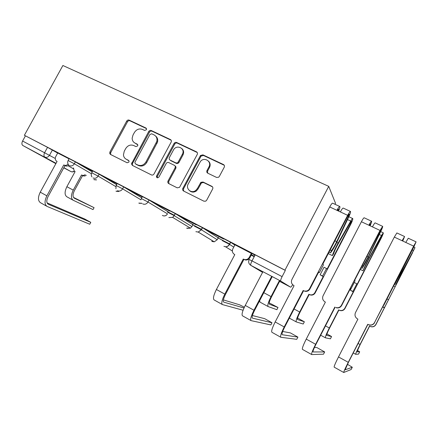 <?xml version="1.0" encoding="UTF-8"?>
<svg xmlns="http://www.w3.org/2000/svg" width="438" height="438" viewBox="0 0 438 438"><rect width="100%" height="100%" fill="white"/><g stroke="black" fill="none" stroke-linecap="round" stroke-linejoin="round"><path stroke-width="0.66" d="M146.401 129.763L146.566 129.276L145.942 128.022L129.183 120.132C128.181 119.788 127.354 120.116 126.697 121.107L109.922 151.975L109.714 153.399L110.535 154.466L127.129 162.772L128.898 162.104L129.079 161.381L128.449 160.33L126.281 159.251C124.606 158.348 123.658 156.892 123.445 154.888L124.261 151.203L125.668 148.608C127.787 145.4 130.469 144.37 133.71 145.525L135.889 146.588L137.663 145.909L137.839 145.323L137.209 144.151L135.03 143.1C133.147 142.087 132.188 140.45 132.15 138.173L132.977 135.123L134.378 132.533C136.492 129.33 139.18 128.29 142.438 129.413L144.628 130.447L146.401 129.763M216.586 177.434L218.65 177.215L219.323 176.448L224.245 167.201C224.732 166.04 224.47 165.153 223.457 164.54L202.92 154.866L200.489 155.485L182.849 188.356C182.367 189.506 182.608 190.393 183.582 191.017L203.933 201.201L205.729 201.157L206.659 200.232L212.633 189.019C213.12 187.853 212.857 186.955 211.855 186.325L203.046 182.022L200.894 182.323L197.401 188.51L195.759 190.442C191.433 194.045 185.351 188.773 188.214 183.971L200.478 161.387C204.398 156.558 212.074 161.562 208.91 166.944L206.993 170.53C206.512 171.685 206.769 172.567 207.76 173.185L216.586 177.434M328.73 186.358L284.963 270.164L24.386 135.276L62.886 65.503L328.73 186.358L335.503 203.237L334.971 204.261M171.154 142.115L171.247 141.917C171.592 140.866 171.329 140.083 170.453 139.569L151.263 130.529C150.229 130.179 149.385 130.502 148.717 131.51L131.499 163.839L132.402 165.411L151.417 174.921C152.462 175.309 153.327 174.992 154.006 173.963L171.154 142.115M176.656 142.492L196.503 151.844C197.478 152.435 197.73 153.305 197.248 154.444L179.547 187.338L177.226 187.836L168.745 183.593C167.792 182.98 167.557 182.104 168.044 180.965L175.058 167.902C175.534 166.769 175.299 165.898 174.346 165.301L168.772 162.586C167.71 162.208 166.84 162.531 166.161 163.56L158.89 177.078C157.368 178.293 156.574 177.959 156.519 176.076L174.045 143.478C174.724 142.454 175.594 142.126 176.656 142.492L177.319 143.127L197.116 152.457L196.503 151.844M254.932 255.31L252.304 253.498L255.184 254.834L251.998 260.895L282.099 276.624C280.878 279.077 280.44 280.566 280.774 281.087L290.591 287.158C290.996 287.153 291.681 286.326 292.65 284.689M168.406 212.167L174.428 215.293M192.868 224.869L201.611 229.408M218.129 237.982L229.775 244.032M251.209 255.162L254.199 256.712M284.963 270.164L285.33 270.438L282.099 276.624M24.386 135.276L47.545 147.338L57.657 153.086M56.053 163.308L22.842 145.509L55.867 163.653M22.842 145.509C21.686 144.611 21.604 143.116 22.584 141.031L55.265 158.463M25.426 135.884L22.584 141.031M92.67 171.077L81.807 165.454M110.206 154.247L110.403 153.886M117.083 183.725L105.35 177.647M142.323 196.799L129.675 190.251M156.426 176.881L156.766 176.257M168.652 210.437L154.822 203.276M192.687 192.096L192.961 191.576M195.282 224.229L180.834 216.744M192.194 224.021L193.109 224.491M222.86 238.513L207.749 230.689M217.845 237.33L218.661 237.752M251.976 253.711L234.96 244.804M223.364 238.513L230.503 242.192L234.823 245.061M195.447 224.059L202.389 227.64L218.206 237.834L217.177 239.783M168.493 210.103L175.315 213.635L192.944 224.721L191.921 226.638M141.408 198.507L142.427 196.602L149.051 200.035L168.477 212.019M116.179 185.4L117.192 183.527L123.669 186.895L141.742 197.877M91.777 172.72L92.779 170.88L99.13 174.187L116.579 184.661M68.158 160.45L69.149 158.638L75.385 161.89L92.226 171.899M69.04 158.841L57.712 152.988M251.385 254.828L254.369 256.378M285.33 270.438L255.184 254.834M81.764 165.537L92.626 171.159M105.306 177.729L117.039 183.807M129.632 190.333L142.279 196.881M154.778 203.358L169.676 211.078M180.784 216.832L196.202 224.82M207.705 230.777L223.665 239.044M254.412 256.301L251.428 254.752M134.488 142.793L135.03 143.1M137.707 144.644L135.802 143.719M128.887 160.724L127.08 159.821M146.484 128.597L129.966 120.811C128.964 120.472 128.137 120.795 127.485 121.78L110.765 152.561L110.551 153.984L110.858 154.63M171.17 140.231L151.986 131.192C150.962 130.836 150.114 131.165 149.451 132.167L132.544 163.429L132.287 164.398L132.659 165.537M151.712 133.798L149.927 134.488L135.024 162.055L134.849 162.673L135.479 163.834L137.8 164.989C141.091 166.199 143.817 165.175 145.974 161.918L156.799 141.474C157.412 138.474 156.497 136.284 154.05 134.904L151.712 133.798M135.961 164.184L135.479 163.834M155.621 136.065C157.45 137.565 158.08 139.58 157.516 142.109L146.725 162.493C144.573 165.739 141.857 166.758 138.567 165.548L136.256 164.398M174.981 165.832L175.019 165.871C175.972 166.467 176.207 167.332 175.731 168.46L168.734 181.491L168.882 183.664M177.319 143.127C176.257 142.761 175.392 143.089 174.718 144.113L157.313 176.465L157.319 177.839M182.317 154.373C185.811 148.334 176.432 143.921 173.393 150.114L169.358 157.62C168.948 158.715 169.199 159.536 170.108 160.1L175.687 162.799C176.7 163.177 177.56 162.887 178.255 161.934L182.317 154.373L182.969 154.975C184.119 152.44 183.757 150.322 181.879 148.613M182.969 154.975L178.918 162.514C178.222 163.462 177.368 163.752 176.355 163.374L170.793 160.68M208.493 161.162C210.289 162.931 210.618 165.049 209.49 167.519L207.579 171.094L207.628 173.114M189.714 190.82C191.778 192.474 194.001 192.517 196.377 190.946L198.014 189.019L197.401 188.51M212.534 186.895L203.643 182.547L201.496 182.849L198.014 189.019M224.256 165.274L203.511 155.474L201.086 156.092L183.506 188.86L183.664 191.061M93.064 209.534L94.077 207.661L73.48 197.401M73.469 167.907L74.214 170.99L75.106 171.608L66.877 186.697C64.495 191.713 64.512 195.091 66.921 196.826L72.96 200.122M86.286 175.233C85.125 176.081 83.97 176.235 82.809 175.698L81.512 174.97L73.255 190.13C70.863 195.167 70.852 198.545 73.223 200.265L92.801 209.484M81.512 174.97L81.72 175.08C82.886 175.622 84.047 175.468 85.207 174.62M93.847 207.557L74.34 198.211C72.588 196.925 72.599 194.417 74.372 190.694L82.601 175.589M89.806 224.136L90.781 222.334L84.638 218.962L47.085 202.893M57.717 152.977L55.796 156.486C54.996 158.14 55.111 159.58 56.141 160.806L57.071 161.452L40.252 192.167C37.772 197.396 37.876 200.927 40.564 202.761L46.685 206.189M68.886 165.203C67.655 166.144 66.423 166.325 65.185 165.756L63.751 164.956L46.871 195.83C44.38 201.075 44.457 204.606 47.101 206.424L89.522 224.152M90.556 222.241L48.322 204.267C46.357 202.914 46.302 200.292 48.153 196.399L64.966 165.641M63.751 164.956L63.97 165.071C65.41 165.701 66.779 165.394 68.082 164.141M276.882 309.639L278.004 307.487L269.178 302.882M279.499 280.419L271.045 296.597C268.231 302.28 267.268 305.604 268.16 306.573L276.865 309.677M278.004 307.487L269.386 304.224C268.735 303.485 269.452 301.015 271.538 296.816L279.97 280.665M259.635 300.703L260.041 302.143L268.051 306.512M303.216 323.989L304.361 321.788L297.577 318.037M308.883 294.27L309.967 294.741C312.102 295.196 313.734 294.5 314.862 292.65L323.184 276.608L320.145 274.757L322.62 276.017L326.513 268.516L327.044 269.162L350.586 223.763L351.533 221.015L350.564 222.236L338.005 244.158C336.001 247.722 334.501 250.979 333.504 253.941L332.349 255.611C333.625 251.828 335.546 247.651 338.114 243.085L350.723 221.086C351.714 219.389 352.387 218.54 352.732 218.546C353.028 219.12 352.376 221.026 350.767 224.272L315.185 292.891C314.057 294.73 312.436 295.42 310.312 294.971L308.883 294.27L299.674 312.009C296.794 317.78 295.677 321.092 296.323 321.93L303.2 324.016M323.184 276.608L322.62 276.017M328.286 253.602L332.349 255.611M304.361 321.788L297.566 319.537C297.095 318.891 297.928 316.439 300.057 312.168L309.228 294.5M326.513 268.516L324.032 267.268L320.145 274.757M330.416 338.804L331.571 336.554L326.956 333.926M338.656 309.89L339.647 310.334C341.897 310.892 343.616 310.203 344.805 308.275L353.231 291.922L350.329 290.137L352.897 291.445L356.839 283.797L357.14 284.333L380.978 238.064L382.067 235.326L381.18 236.619L368.791 259.121L362.982 270.761C364.46 266.999 366.475 262.773 369.02 258.086L381.46 235.507L383.305 232.824C383.442 233.328 382.686 235.233 381.038 238.529L345.007 308.456C343.825 310.372 342.111 311.057 339.872 310.504L338.656 309.89L329.327 327.969C326.381 333.838 325.095 337.123 325.472 337.829L330.405 338.826M353.231 291.922L352.897 291.445M360.26 269.414L362.982 270.761M331.571 336.554L326.732 335.388C326.463 334.846 327.416 332.409 329.595 328.067L338.886 310.06M356.839 283.797L354.271 282.499L350.329 290.137M244.366 307.208L239.602 304.815L223.38 299.904M234.965 244.787L232.868 248.768C231.872 251.177 232.425 253.076 234.522 254.467L234.795 254.615L216.405 289.48C213.536 295.316 212.791 298.809 214.171 299.959L222.214 304.459M251.981 253.695L249.874 257.708C248.85 259.422 247.366 260.183 245.428 259.997L243.265 259.055L224.804 294.122C221.913 299.986 221.124 303.474 222.433 304.585L243.079 310.241M243.999 308.007L223.747 302.127C222.778 301.3 223.364 298.711 225.51 294.358L243.889 259.438M243.265 259.055L244.809 259.614C246.753 259.805 248.242 259.039 249.271 257.314L249.874 257.708M251.385 253.29L249.271 257.314M270.898 324.848L271.987 322.757L264.689 318.672L252.408 315.53M271.987 322.757L252.441 318.13C251.658 317.402 252.365 314.829 254.56 310.405L272.239 276.602M262.926 271.708L245.253 305.417C242.318 311.352 241.415 314.829 242.548 315.847L250.93 320.539M271.702 276.323L253.963 310.23C251.007 316.198 250.054 319.663 251.111 320.638L270.859 324.925M296.794 339.264L297.911 337.112L290.405 332.907L282.685 331.473M332.666 203.188L332.623 203.172C332.031 203.199 331.062 204.458 329.721 206.955L291.894 279.526C290.887 282.039 291.511 284.038 293.772 285.527L294.068 285.68L275.179 321.946C272.173 327.991 271.1 331.446 271.965 332.316L280.709 337.211M309.907 288.998C308.708 290.958 306.978 291.697 304.722 291.221L304.333 290.958C306.6 291.44 308.336 290.695 309.54 288.724L309.907 288.998L318.749 271.971L319.373 272.622L318.612 272.233M338.152 210.892L338.552 209.085L337.38 210.53M338.596 211.1C339.779 208.406 340.178 206.873 339.795 206.495C339.231 206.533 338.278 207.809 336.926 210.322L329.721 206.955M319.373 272.622L323.441 264.782L322.85 264.07L347.854 215.907L349.206 214.04L348.538 216.334L336.674 241.645C334.802 245.57 333.05 248.56 331.413 250.618L330.153 249.999M297.911 337.112L282.192 334.731C281.612 334.112 282.45 331.55 284.695 327.049L303.572 290.722M331.413 250.618L330.553 252.857L329.058 252.118M330.553 252.857C332.639 250.224 334.873 246.419 337.249 241.431L349.07 216.224C350.34 213.421 350.805 211.828 350.466 211.439C349.94 211.499 349.004 212.797 347.652 215.326L309.54 288.724M343.239 208.088L343.2 208.072C342.653 208.121 341.7 209.402 340.353 211.915L336.926 210.322M303.178 290.46L284.218 326.94C281.191 333.011 280.068 336.461 280.846 337.287L296.767 339.319M323.534 354.145L324.668 351.938L316.937 347.591L314.479 347.394M364.17 217.796L364.142 217.779C363.677 217.867 362.763 219.192 361.41 221.743L323.08 295.781C322.061 298.344 322.729 300.397 325.078 301.935L325.385 302.1L306.244 339.105C303.162 345.254 301.908 348.686 302.483 349.404L311.604 354.512M341.64 305.532C340.375 307.58 338.547 308.314 336.16 307.728L335.902 307.536C338.3 308.122 340.134 307.388 341.405 305.33L341.64 305.532L350.597 288.16L350.969 288.691L350.46 288.428M369.76 225.636L370.296 223.856L369.218 225.384M370.077 225.784C371.331 223.068 371.829 221.546 371.583 221.228C371.145 221.332 370.247 222.668 368.895 225.231L361.41 221.743M350.969 288.691L355.092 280.692L354.753 280.096L380.096 230.957L381.356 229.003L380.534 231.275L368.161 256.92L362.998 266.156L362.155 265.74M324.668 351.938L313.06 351.949C312.705 351.446 313.674 348.905 315.973 344.323L335.108 307.252M362.998 266.156L362.045 268.395L361.043 267.903M362.045 268.395C363.962 265.614 366.152 261.694 368.621 256.641L380.945 231.1C382.281 228.264 382.85 226.687 382.653 226.358L380.031 230.426L341.405 305.33M375.147 222.882L375.12 222.865C374.698 222.98 373.806 224.322 372.448 226.889L368.895 225.231M334.846 307.06L315.628 344.29C312.524 350.471 311.215 353.893 311.703 354.561L323.512 354.183M369.502 326.075L370.433 326.507C372.793 327.148 374.594 326.469 375.831 324.465L412.47 252.885L400.71 274.642L395.766 284.651L401.077 273.651L414.989 247.623L375.913 324.58C374.682 326.573 372.886 327.252 370.537 326.611L369.502 326.075L360.058 344.514C357.041 350.477 355.579 353.74 355.667 354.298L358.508 354.123L359.691 351.813L357.381 350.438M384.367 307.794L382.675 306.934M382.801 306.682L384.279 307.438M393.472 285.839L394.748 286.468M359.691 351.813L356.943 351.807L360.206 344.542L369.612 326.184M388.271 299.636L387.033 299.012M351.145 369.513L352.305 367.247L347.444 364.306M357.89 319.192L357.594 318.984L357.912 319.149L338.508 356.932C335.349 363.19 333.904 366.59 334.167 367.137L343.693 372.47M374.594 322.713C373.28 324.837 371.364 325.565 368.851 324.881L367.745 324.301L368.736 324.761C371.254 325.445 373.181 324.717 374.506 322.582L383.535 305.248M402.571 240.944L403.256 239.192L402.265 240.801M402.746 241.026L404.586 236.525L402.084 240.719L394.315 237.089L355.464 312.655C354.441 315.278 355.147 317.386 357.594 318.984M396.877 232.95L394.315 237.089M383.776 305.374L413.571 246.583L400.847 272.775L395.788 282.28L395.394 282.088M352.305 367.247L345.122 369.825L348.467 362.27L367.865 324.427M395.788 282.28L394.731 284.525L394.266 284.295M394.731 284.525L414.025 246.539L416.084 241.853L413.653 246.118L374.506 322.582M408.271 238.234L405.78 242.444L402.084 240.719M367.745 324.301L348.259 362.319C345.084 368.61 343.573 372.004 343.742 372.497L351.134 369.53M146.407 128.444L145.942 128.022M128.739 160.538L128.449 160.33M137.592 144.463L137.209 144.151M280.774 281.087L250.881 265.379L262.57 272.387M279.597 281.377L290.558 287.142M52.407 149.993L49.543 155.211C48.246 157.16 46.669 157.773 44.813 157.061C43.718 156.185 43.669 154.691 44.671 152.572L47.545 147.338M68.049 165.739L73.365 168.761M63.778 167.814L70.792 171.504L63.866 167.655M230.684 242.307L229.578 244.409L233.739 247.109M202.509 227.716L201.414 229.78L217.204 239.728L214.259 241.825L211.735 241.239M175.315 213.635L174.236 215.66L191.954 226.583L190.459 228.16L186.665 228.127M149.051 200.035L147.984 202.022L167.497 213.853C166.226 215.77 164.606 216.345 162.635 215.573L162.372 215.414M123.669 186.895L122.618 188.844L140.954 199.816M99.13 174.187L98.09 176.103L115.758 186.555M75.385 161.89L74.361 163.774L91.383 173.76M68.618 164.923C67.561 163.604 67.397 162.131 68.125 160.516L74.361 163.774C73.042 165.756 71.427 166.38 69.505 165.641M96.322 179.826L93.831 179.553M91.931 176.875C91.137 175.594 91.071 174.231 91.739 172.791L98.09 176.103C96.754 178.118 95.095 178.742 93.113 177.976M115.895 188.762L116.141 185.471L122.618 188.844C121.26 190.891 119.558 191.521 117.51 190.727M140.954 199.832L141.364 198.578L147.984 202.022C146.604 204.108 144.858 204.738 142.744 203.911M167.415 212.118L174.236 215.66L172.616 217.374L168.854 217.555M194.352 226.112L201.414 229.78L198.217 232.069L195.885 231.68M222.258 240.604L229.578 244.409C228.647 245.992 227.289 246.78 225.515 246.758L223.895 246.315M118.687 191.406L115.988 191.143M141.901 203.281L138.824 203.095M249.145 259.51L251.998 260.895C250.804 263.304 250.432 264.798 250.881 265.379C248.713 263.933 248.132 261.979 249.145 259.51M74.23 171.006C73.086 171.877 71.942 172.041 70.792 171.504L70.863 171.543M110.765 152.561L109.922 151.975M127.485 121.78L126.697 121.107M129.966 120.811L129.183 120.132M132.544 163.429L131.756 162.865M149.451 132.167L148.717 131.51M151.986 131.192L151.263 130.529M171.132 140.215L170.453 139.569M138.567 165.548L137.8 164.989M146.725 162.493L145.974 161.918M156.924 143.587L156.207 142.963M168.734 181.491L168.044 180.965M175.731 168.46L175.058 167.902M157.313 176.465L156.585 175.928M174.718 144.113L174.045 143.478M176.355 163.374L175.687 162.799M178.978 162.405L178.315 161.825M207.579 171.094L206.993 170.53M209.49 167.519L208.91 166.944M200.949 183.522L200.341 182.996M203.643 182.547L203.046 182.022M212.425 186.84L211.855 186.325M183.506 188.86L182.849 188.356M200.839 156.459L200.243 155.857M203.511 155.474L202.92 154.866M223.993 165.126L223.457 164.54M66.877 186.697L73.255 190.13M82.809 175.698L81.72 175.08M46.871 195.83L40.252 192.167M63.97 165.071L65.185 165.756M48.377 204.289L47.972 204.064M263.818 292.71L271.045 296.597M349.88 223.429L350.586 223.763M336.773 242.433L338.114 243.085M347.498 219.575L350.723 221.086M294.079 308.993L299.674 312.009M315.185 292.891L314.862 292.65M309.513 294.648L309.168 294.418M289.332 318.119L296.236 321.886M380.507 237.845L380.978 238.064M368.123 257.654L369.02 258.086M379.303 234.494L381.46 235.507M325.483 325.899L329.327 327.969M320.676 335.218L325.412 337.797M224.804 294.122L216.405 289.48M243.544 259.197L244.169 259.581M253.963 310.23L245.253 305.417M293.772 285.527L294.051 285.713M348.538 216.334L347.81 215.994M336.674 241.645L334.933 240.801M347.652 215.326L340.353 211.915M284.218 326.94L275.179 321.946M303.479 290.613L303.868 290.876M325.078 301.935L325.363 302.143M380.534 231.275L380.047 231.045M368.161 256.92L366.995 256.356M380.031 230.426L372.448 226.889M315.628 344.29L306.244 339.105M400.655 273.449L401.077 273.651M412.317 249.983L413.324 250.454M358.109 343.463L360.058 344.514M353.236 352.973L355.64 354.282M400.847 272.775L400.299 272.507M413.653 246.118L405.78 242.444M348.259 362.319L338.508 356.932M94.093 179.695L96.502 179.93M175.255 213.602L174.176 215.622L172.616 217.374L190.459 228.16L187.07 228.357M202.389 227.64L201.288 229.704L198.217 232.069L214.259 241.825L212.2 241.508M230.503 242.192L229.392 244.294C228.505 245.91 227.213 246.736 225.515 246.758L232.359 251.001M116.273 191.302L118.829 191.488M139.142 203.27L141.967 203.352M162.728 215.616C164.699 216.377 166.292 215.792 167.502 213.859M70.885 171.554C72.111 172.118 73.299 172.003 74.444 171.203M110.551 153.984L109.714 153.399M132.287 164.398L131.499 163.839M157.516 142.109L156.799 141.474M157.242 176.613L156.519 176.076M178.918 162.514L178.255 161.934M196.377 190.946L195.759 190.442M201.496 182.849L200.894 182.323M201.086 156.092L200.489 155.485M93.031 209.588L94.077 207.661M89.746 224.245L90.781 222.334M48.322 204.267L48.016 204.097M348.834 216.728L352.732 218.546M310.312 294.971L309.967 294.741M380.699 231.609L383.305 232.824M244.809 259.614L245.428 259.997M339.795 206.495L332.623 203.172M350.466 211.439L343.2 208.072M304.333 290.958L304.722 291.221M371.583 221.228L364.142 217.779M382.653 226.358L375.12 222.865M413.768 247.054L414.989 247.623M404.586 236.525L396.855 232.945M416.084 241.853L408.254 238.228"/></g></svg>
